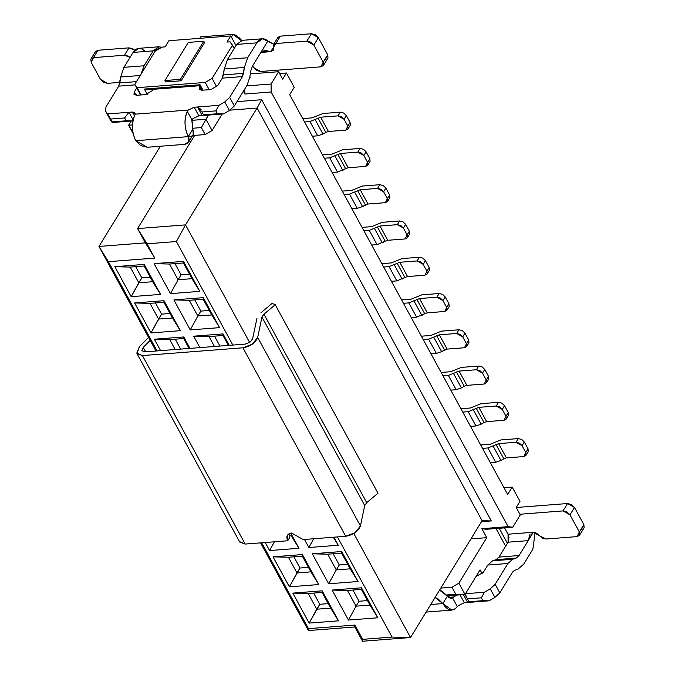 <?xml version="1.0" encoding="UTF-8"?>
<svg xmlns="http://www.w3.org/2000/svg" width="675" height="675" viewBox="0 0 675 675"><rect width="100%" height="100%" fill="white"/><g stroke="black" fill="none" stroke-linecap="round" stroke-linejoin="round"><path stroke-width="1.01" d="M144.686 351.886L141.868 350.654L143.227 347.406L150.171 340.369L143.227 347.406L145.623 351.81L143.227 347.406L141.868 350.654L144.686 351.886L245.194 344.107L144.686 351.886M148.584 337.449L139.523 346.587L136.78 353.109L142.417 355.573L242.941 347.794L252.315 344.174L257.69 337.449L261.951 317.022L263.95 314.187L275.231 304.72L272.135 303.362L260.921 312.795L272.135 303.362L275.231 304.72L377.992 493.206L275.231 304.72L263.95 314.187L366.711 502.673L377.992 493.206L366.711 502.673L263.942 314.187L261.951 317.022L364.719 505.507L366.711 502.673L364.719 505.507L261.951 317.022L257.69 337.449L360.45 525.935L364.719 505.507L360.45 525.935L257.69 337.449C255.445 342.968 250.535 346.418 242.941 347.794L345.71 536.279C353.303 534.904 358.214 531.453 360.45 525.935L355.084 532.651L345.71 536.279L242.941 347.794L142.417 355.573L245.185 544.058L287.71 540.768C285.854 536.423 287.137 533.841 291.549 533.031L303.176 539.57L345.71 536.279L303.176 539.57L291.549 533.031L287.398 535.233L287.71 540.768L245.185 544.058L142.417 355.573L136.991 353.616L139.523 346.587L148.584 337.449M256.939 318.448L252.568 338.943L249.877 342.301L245.194 344.107L249.877 342.301L252.568 338.943L256.939 318.448M289.052 533.714L289.972 537.072L287.71 540.768L289.972 537.072L289.052 533.714M136.991 353.616L239.76 542.101L245.185 544.058L239.541 541.595M229.964 110.152L257.099 108.051L261.664 99.714L237.001 101.63L261.664 99.714L257.099 108.051L229.964 110.152M194.678 135.388L137.573 228.58L185.515 224.876L257.099 108.051L482.093 520.712L491.333 520.948L261.664 99.714L491.333 520.948L481.486 521.716L491.333 520.948L482.093 520.712L257.099 108.051L185.515 224.876L137.573 228.58L194.678 135.388M160.372 146.247L98.963 246.451L145.361 242.865L137.573 228.58L145.361 242.865L98.963 246.451L108.397 261.681L154.786 258.095L145.361 242.865L154.786 258.095L147.007 243.81L137.573 228.58L147.007 243.81L176.386 241.54L185.515 224.876L249.632 342.47L185.515 224.876L176.386 241.54L232.833 345.06L176.386 241.54L147.007 243.81L154.786 258.095L108.397 261.681L98.963 246.451L155.976 351.008L98.963 246.451L160.372 146.247M294.216 87.278L289.693 94.652L294.216 87.278L286.428 72.993L279.593 73.524L286.428 72.993L294.216 87.278M222.202 114.008L212.077 130.528L205.175 134.578L192.653 135.548L205.175 134.578L201.361 127.583L192.333 128.275L201.361 127.583L205.175 134.578L212.077 130.528L205.926 119.247L208.482 115.071L201.361 127.583L205.926 119.247L191.953 120.327L205.926 119.247L212.077 130.528L222.202 114.008M128.604 125.229L132.443 124.934L128.604 125.229L132.84 132.072L128.604 125.229L133.102 133.49L128.604 125.229L131.161 121.053L128.604 125.229M137.177 87.691L134.797 84.358L140.594 94.989L134.797 84.358L155.14 51.157L162.042 47.107L165.139 46.87L168.902 40.719L230.766 35.935L226.994 42.078L230.091 41.842L232.47 45.174L212.119 78.376L205.225 82.426L209.182 89.691L205.225 82.426L137.177 87.691L141.134 94.947L137.177 87.691L205.225 82.426L212.119 78.376L216.726 86.822L212.119 78.376L232.47 45.174L234.242 48.423L230.091 41.842L226.994 42.078L230.766 35.935L236.005 45.546L230.766 35.935L168.902 40.719L165.139 46.87L162.042 47.107L155.14 51.157L134.797 84.358L137.177 87.691M153.613 89.303L200.002 85.708L200.045 84.755L144.374 89.066L153.613 89.303L144.374 89.066L200.045 84.755L202.998 90.163L200.045 84.755L200.002 85.708L202.492 90.205L200.002 85.708L153.613 89.303M147.226 94.297L144.374 89.066L147.226 94.297M282.656 79.144L286.428 72.993L282.656 79.144L278.615 71.719L250.298 73.912L278.615 71.719L282.656 79.144M251.421 73.82L250.552 72.225L251.421 73.82M250.062 77.439L249.657 78.097L250.062 77.439M246.637 85.911L271.08 84.021L278.615 71.719L271.08 84.021L246.637 85.911M243.354 91.26L244.865 94.028L244.814 88.881L244.865 94.028L271.156 91.986L271.08 84.021L271.156 91.986L244.865 94.028L243.354 91.26M231.415 37.125L233.103 34.358L200.627 36.872L199.732 38.332L200.627 36.872L233.103 34.358L231.415 37.125M241.22 40.534L233.103 34.358L236.326 35.378L233.103 34.366M238.891 37.462L241.684 40.424L236.326 35.378M152.71 281.711L144.146 266.001L130.224 267.081L138.788 282.791L152.71 281.711L160.566 294.401L144.214 264.414L144.146 266.001L152.71 281.711L138.788 282.791L141.801 277.872L131.178 296.671L160.566 294.401L152.71 281.711M150.255 277.214L141.801 277.872L135.692 266.659L141.801 277.872L150.255 277.214M183.423 262.963L169.509 264.043L178.073 279.754L191.987 278.674L183.423 262.963L191.987 278.674L199.842 291.364L183.499 261.377L183.423 262.963L183.499 261.377L154.111 263.647L169.509 264.043L183.423 262.963M189.54 274.177L181.086 274.835L178.073 279.754L181.086 274.835L174.968 263.621L181.086 274.835L189.54 274.177M191.987 278.674L178.073 279.754L170.463 293.633L199.842 291.364L191.987 278.674M178.073 279.754L169.509 264.043L154.111 263.647L170.463 293.633L178.073 279.754M130.224 267.081L144.146 266.001L144.214 264.414L114.834 266.692L130.224 267.081L114.834 266.692L131.178 296.671L138.788 282.791L130.224 267.081M172.479 317.984L163.915 302.273L150.002 303.353L158.566 319.056L172.479 317.984L180.343 330.674L163.991 300.687L163.915 302.273L172.479 317.984L158.566 319.056L161.578 314.137L150.955 332.944L180.343 330.674L172.479 317.984M170.032 313.487L161.578 314.137L155.469 302.932L161.578 314.137L170.032 313.487M203.2 299.236L189.278 300.308L197.843 316.018L211.764 314.938L203.2 299.236L211.764 314.938L219.62 327.628L203.268 297.65L203.2 299.236L203.268 297.65L173.888 299.919L189.278 300.308L203.2 299.236M209.309 310.449L200.855 311.099L197.843 316.018L200.855 311.099L194.746 299.886L200.855 311.099L209.309 310.449M211.764 314.938L197.843 316.018L190.24 329.906L219.62 327.628L211.764 314.938M197.843 316.018L189.278 300.308L173.888 299.919L190.24 329.906L197.843 316.018M150.002 303.353L163.915 302.273L163.991 300.687L134.603 302.957L150.002 303.353L134.603 302.957L150.955 332.944L158.566 319.056L150.002 303.353M189.093 348.443L183.693 338.546L169.771 339.618L175.171 349.523L169.771 339.618L183.693 338.546L189.093 348.443M180.638 349.102L175.238 339.196L180.638 349.102M222.969 335.5L209.056 336.58L214.456 346.486L209.056 336.58L222.969 335.5L228.369 345.406L222.969 335.5L223.045 333.914L222.969 335.5M219.923 346.064L214.523 336.158L219.923 346.064M229.272 345.338L223.045 333.914L193.666 336.184L209.056 336.58L193.666 336.184L199.893 347.608L193.666 336.184L223.045 333.914L229.272 345.338M189.996 348.376L183.769 336.952L183.693 338.546L183.769 336.952L154.381 339.23L169.771 339.618L154.381 339.23L160.608 350.654L154.381 339.23L183.769 336.952L189.996 348.376M291.127 535.596L298.983 548.286L290.731 533.14L298.983 548.286L291.127 535.596L289.381 535.731L291.127 535.596M333.307 537.241L338.268 545.248L333.88 537.19L338.268 545.248L333.307 537.241M313.681 538.76L308.88 547.518L338.268 545.248L308.88 547.518L313.681 538.76M304.493 539.468L308.88 547.518L304.493 539.468M274.404 541.797L269.603 550.555L298.983 548.286L269.603 550.555L274.404 541.797M265.216 542.506L269.603 550.555L265.216 542.506M310.905 571.86L302.341 556.158L288.419 557.229L296.983 572.94L310.905 571.86L318.76 584.55L302.408 554.563L302.341 556.158L310.905 571.86L296.983 572.94L299.995 568.021L289.381 586.828L318.76 584.55L310.905 571.86M308.45 567.363L299.995 568.021L293.887 556.808L299.995 568.021L308.45 567.363M341.618 553.12L327.704 554.192L336.268 569.903L350.182 568.822L341.618 553.12L350.182 568.822L358.045 581.513L341.693 551.526L341.618 553.12L341.693 551.526L312.306 553.804L327.704 554.192L341.618 553.12M347.735 564.325L339.28 564.983L336.268 569.903L339.28 564.983L333.163 553.77L339.28 564.983L347.735 564.325M350.182 568.822L336.268 569.903L328.657 583.791L358.045 581.513L350.182 568.822M336.268 569.903L327.704 554.192L312.306 553.804L328.657 583.791L336.268 569.903M288.419 557.229L302.341 556.158L302.408 554.563L273.029 556.841L288.419 557.229L273.029 556.841L289.381 586.828L296.983 572.94L288.419 557.229M330.674 608.133L322.11 592.422L308.197 593.502L316.761 609.204L330.674 608.133L338.538 620.823L322.186 590.836L322.11 592.422L330.674 608.133L316.761 609.204L319.773 604.285L309.15 623.092L338.538 620.823L330.674 608.133M328.227 603.636L319.773 604.285L313.664 593.08L319.773 604.285L328.227 603.636M361.395 589.385L347.473 590.465L356.037 606.167L369.959 605.095L361.395 589.385L369.959 605.095L377.814 617.785L361.471 587.798L361.395 589.385L361.471 587.798L332.083 590.068L347.473 590.465L361.395 589.385M367.504 600.598L359.058 601.248L356.037 606.167L359.058 601.248L352.941 590.043L359.058 601.248L367.504 600.598M369.959 605.095L356.037 606.167L348.435 620.055L377.814 617.785L369.959 605.095M356.037 606.167L347.473 590.465L332.083 590.068L348.435 620.055L356.037 606.167M308.197 593.502L322.11 592.422L322.186 590.836L292.807 593.106L308.197 593.502L292.807 593.106L309.15 623.092L316.761 609.204L308.197 593.502M204.55 42.643L181.195 80.764L165.729 81.962L164.945 80.536L188.308 42.415L203.774 41.217L204.55 42.643L203.774 41.217L180.411 79.338L181.195 80.764L204.55 42.643M181.195 80.764L180.411 79.338L164.945 80.536L165.729 81.962L181.195 80.764M180.411 79.338L203.774 41.217L188.308 42.415L164.945 80.536L180.411 79.338M304.577 121.956L309.943 121.534L320.667 117.205L338.032 115.864L340.293 112.168L322.928 113.518L312.204 117.847L302.738 118.581L312.204 117.847L322.928 113.518L340.293 112.168L338.032 115.864L320.667 117.205L309.943 121.534L304.577 121.956M346.317 115.535L350.072 122.428L347.811 126.115L347.979 128.993L345.819 130.14L328.43 131.482L320.667 117.205L328.447 131.482L345.819 130.14L347.811 126.115L344.073 119.264L338.032 115.864L341.466 116.733L344.073 119.264L346.334 115.577L343.727 113.037L340.327 112.168M325.848 132.359L322.971 134.047L315.2 119.753L322.988 134.038L325.823 132.376L318.035 118.091L325.823 132.376L328.447 131.482M317.748 135.81L312.365 136.232L317.731 135.818L309.943 121.534L317.731 135.818L322.988 134.038M347.979 128.993L350.325 125.145L350.072 122.428L346.334 115.577L344.073 119.264L347.811 126.115L350.072 122.428M128.959 112.295L132.317 112.033L135.177 114.159L188.291 110.05L194.172 107.249L218.919 105.334L224.75 101.917L229.677 97.394L242.435 76.57L222.328 78.131L217.806 85.506L210.912 89.556L201.935 90.247L199.564 86.915L200.163 85.936L199.564 86.915L201.386 90.264L199.564 86.915L199.226 89.269L201.935 90.247L210.912 89.556L217.806 85.506L222.328 78.131L242.435 76.57L229.677 97.394L224.75 101.917L218.919 105.334L194.172 107.249L188.291 110.05L135.177 114.159L135.025 113.012L132.317 112.033L128.959 112.295L133.144 119.973L128.959 112.295L107.57 113.948L128.959 112.295L124.63 117.948L128.959 112.295M153.149 89.572L152.55 90.551L145.648 94.601L136.679 95.293L134.3 91.969L136.755 87.953L134.3 91.969L133.962 94.323L136.679 95.293L145.648 94.601L152.55 90.551L153.149 89.572M135.084 84.873L118.716 86.147L105.958 106.962L105.562 111.13L107.57 113.948L105.401 110.886L110.227 119.703L105.562 111.13L105.958 106.962L118.716 86.147L135.084 84.881M262.499 38.762L242.392 40.314L236.697 44.415L256.804 42.854L262.499 38.762L273.763 44.204L267.865 40.989L252.34 66.336L250.703 71.17L249.826 77.077L247.109 85.143L234.352 105.958L229.424 110.481L223.585 113.898L198.847 115.813L192.966 118.614L198.847 115.813L194.172 107.249L198.847 115.813L202.205 115.56L197.53 106.987L201.952 111.966L215.873 110.886L218.919 105.334L215.873 110.886L217.434 113.746L223.585 113.898L229.424 110.481L224.75 101.917L229.424 110.481L234.352 105.958L229.677 97.394L234.352 105.958L247.109 85.143L249.826 77.077L250.703 71.17L252.34 66.336L267.865 40.989C263.748 37.538 260.052 38.163 256.804 42.854L247.666 57.763L244.401 67.441L242.435 76.57L243.523 73.347L223.417 74.9L222.328 78.131L224.294 68.993L227.559 59.324L236.697 44.415L248.653 43.487M133.625 120.859L112.244 122.512L110.227 119.703L112.244 122.512L112.269 121.88L107.57 113.948L110.717 119.028L124.63 117.948L126.191 120.8L112.269 121.88L112.244 122.512L133.625 120.859L126.191 120.8L133.625 120.859M134.468 115.99L132.317 112.033L134.468 115.99M134.73 115.433L135.177 114.159L134.73 115.433C131.347 123.053 131.667 131.482 135.7 140.712L188.274 136.645C184.25 127.415 183.929 118.986 187.312 111.367L188.291 110.05L187.312 111.367L192.046 120.049L192.966 118.614L191.86 120.631L192.797 129.262L192.046 120.049L187.312 111.367C183.988 119.635 184.309 128.064 188.274 136.645L135.7 140.712C131.726 132.131 131.406 123.711 134.73 115.433M253.597 67.576L252.644 65.829L253.597 67.576L260.575 71.499L256.61 70.495L253.597 67.576M136.122 95.31L134.3 91.969L136.122 95.31M161.73 47.284L153.191 50.87L144.053 65.779L140.982 74.267L144.053 65.779L153.191 50.87L158.887 46.777L161.73 47.284M158.887 46.777L138.78 48.338L133.085 52.431L123.947 67.34L120.682 77.009L119.804 82.915L136.468 81.633L119.804 82.915L118.716 86.147L120.682 77.009L123.947 67.34L133.085 52.431C136.333 47.731 140.029 47.107 144.146 50.558L144.821 51.519M105.562 111.13L110.227 119.703M201.082 109.51L197.53 106.987L202.205 115.56L203.512 114.818L202.205 115.56L223.585 113.898L217.434 113.746L203.512 114.818L201.952 111.966L203.512 114.818L217.434 113.746L215.873 110.886L201.952 111.966M188.595 142.172L193.286 134.485L192.797 129.262L188.274 136.645L188.764 141.868L184.435 144.382L147.319 147.251L140.712 145.581L135.7 140.712L147.319 147.251L184.435 144.382C188.857 143.564 190.131 140.991 188.274 136.645L192.797 129.262C194.653 133.608 193.371 136.19 188.958 137M261.478 51.427L270.709 51.663L273.206 50.338L273.282 47.596L270.709 51.663L260.862 52.422L270.709 51.663L264.161 50.085M256.804 42.854L236.697 44.415L227.559 59.324L247.666 57.763L256.804 42.854M227.568 59.324L224.294 68.993L244.401 67.441L247.666 57.763L227.568 59.324M244.401 67.441L224.294 68.993L223.417 74.9L243.523 73.347L244.401 67.441M277.805 40.213L280.378 36.146L311.394 33.75L318.372 37.673L327.712 54.81L325.409 59.451M323.384 65.509L328.008 57.94L327.712 54.81L323.19 62.184L327.712 54.81L318.372 37.673L313.85 45.056L318.372 37.673L315.36 34.754L311.394 33.75L306.872 41.124L311.394 33.75L280.378 36.146L275.864 43.529L306.872 41.124L310.837 42.128L313.85 45.056L323.19 62.184L323.384 65.509L320.887 66.833L260.575 71.499L320.887 66.833L323.19 62.184L313.85 45.056L306.872 41.124L275.864 43.529L273.282 47.596L273.383 44.82L275.864 43.529L280.378 36.146L277.906 37.446L273.367 44.854M107.468 83.337L119.88 82.384L107.468 83.337L103.503 82.342L100.499 79.414L107.468 83.337M130.039 57.4L124.47 55.24L93.462 57.637L91.15 62.286L100.499 79.414L91.15 62.286L90.863 59.147L93.462 57.637L124.47 55.24L128.098 56.059L130.039 57.4M95.437 54.405L97.976 50.262L128.993 47.858L134.806 50.254L132.621 48.684L128.993 47.858L124.47 55.24L128.993 47.858L97.976 50.262L93.462 57.637L97.976 50.262L95.487 51.587L90.965 58.961M133.085 52.431L153.191 50.87L133.085 52.431M123.947 67.34L144.053 65.779L123.947 67.34M120.682 77.009L140.78 75.457L120.682 77.009M110.717 119.028L112.269 121.88L126.191 120.8L124.63 117.948L110.717 119.028M324.346 158.22L329.721 157.807L340.436 153.47L357.801 152.128L360.062 148.441L342.698 149.782L331.982 154.119L322.515 154.845L331.982 154.119L342.698 149.782L360.062 148.441L357.801 152.128L340.436 153.47L329.721 157.807L324.346 158.22M366.095 151.807L369.849 158.693L367.588 162.388L367.748 165.265L365.588 166.413L348.207 167.754L340.436 153.47L348.224 167.754L365.588 166.413L367.588 162.388L363.85 155.528L357.801 152.128L361.243 152.997L363.85 155.528L366.112 151.841L363.504 149.31L360.104 148.441M337.525 172.083L345.6 168.64L342.74 170.319M337.508 172.083L332.134 172.496L337.508 172.083L329.721 157.807L337.5 172.083M342.765 170.303L334.977 156.026L342.765 170.303M345.6 168.64L337.812 154.364L345.6 168.64L348.224 167.754M367.748 165.265L370.102 161.409L369.849 158.693L366.112 151.841L363.85 155.528L367.588 162.388L369.849 158.693M344.123 194.493L349.49 194.071L360.214 189.743L377.578 188.401L379.839 184.705L362.475 186.055L351.751 190.384L342.284 191.118L351.751 190.384L362.475 186.055L379.839 184.705L377.578 188.401L360.214 189.743L349.49 194.071L344.123 194.493M365.369 204.913L357.581 190.628L365.369 204.913L362.534 206.575L368.002 204.019L385.366 202.677L367.976 204.019M362.534 206.575L354.746 192.291L362.534 206.575L357.277 208.356L351.911 208.769L357.277 208.356L349.49 194.071L357.277 208.356M368.002 204.019L360.214 189.743L368.002 204.019M385.864 188.072L389.618 194.965L387.357 198.653L387.526 201.53L385.366 202.677L387.357 198.653L383.628 191.801L377.578 188.401L381.021 189.27L383.628 191.801L385.881 188.114L383.273 185.574L379.873 184.705M387.526 201.53L389.872 197.682L389.618 194.965L385.881 188.114L383.628 191.801L387.357 198.653L389.618 194.965M363.901 230.757L369.267 230.344L379.991 226.007L397.356 224.665L399.617 220.978L382.252 222.32L371.528 226.657L362.062 227.382L371.528 226.657L382.252 222.32L399.617 220.978L397.356 224.665L379.991 226.007L369.267 230.344L363.901 230.757M385.172 241.169L387.771 240.292L405.135 238.95L387.754 240.292M377.055 244.62L369.267 230.344L377.055 244.62L371.68 245.033L377.055 244.62L385.147 241.177L382.295 242.857M382.312 242.84L374.524 228.563L382.312 242.84M385.147 241.177L377.359 226.901L385.147 241.177M387.771 240.292L379.991 226.007L387.771 240.292M405.641 224.345L409.396 231.23L407.135 234.925L407.303 237.802L405.135 238.95L407.135 234.925L403.397 228.066L397.356 224.665L400.79 225.534L403.397 228.066L405.658 224.378L403.051 221.847L399.651 220.978M407.303 237.802L409.649 233.955L409.396 231.23L405.658 224.378L403.397 228.066L407.135 234.925L409.396 231.23M383.67 267.03L389.045 266.608L399.76 262.28L417.125 260.938L419.386 257.251L402.022 258.593L391.306 262.921L381.831 263.655L391.306 262.921L402.022 258.593L419.386 257.251L417.125 260.938L399.76 262.28L389.045 266.608L383.67 267.03M404.941 277.433L407.548 276.556L424.913 275.214L407.531 276.564M396.849 280.893L404.916 277.45L402.064 279.121M396.824 280.893L391.458 281.306L396.824 280.893L389.045 266.608L396.824 280.893M402.081 279.113L394.301 264.836L402.081 279.113M404.916 277.45L397.136 263.166L404.916 277.45M407.548 276.556L399.76 262.28L407.548 276.556M427.073 274.067L429.427 270.219L429.173 267.502L425.436 260.651L429.173 267.502L426.912 271.19L427.165 273.907L424.913 275.214L426.912 271.19L423.174 264.338L417.125 260.938L420.567 261.807L423.174 264.338L425.436 260.651L422.828 258.112L419.428 257.243M425.436 260.651L423.174 264.338L426.912 271.19L429.173 267.502M403.448 303.294L408.814 302.881L419.538 298.552L436.902 297.202L439.163 293.515L421.799 294.857L411.075 299.194L401.608 299.928L411.075 299.194L421.799 294.857L439.163 293.515L436.902 297.202L419.538 298.552L408.814 302.881L403.448 303.294M445.188 296.882L448.943 303.775L446.681 307.462L446.85 310.34L444.69 311.487L427.3 312.829L419.538 298.552L427.326 312.829L444.69 311.487L446.681 307.462L442.943 300.603L436.902 297.202L440.336 298.072L442.943 300.603L445.205 296.916L442.597 294.384L439.197 293.515M416.602 317.157L408.814 302.881L416.602 317.157L411.235 317.579L416.602 317.157L424.693 313.715L421.841 315.394M421.858 315.377L414.07 301.101L421.858 315.377M424.693 313.715L416.905 299.438L424.693 313.715L427.326 312.829M446.85 310.34L449.196 306.492L448.943 303.775L445.205 296.916L442.943 300.603L446.681 307.462L448.943 303.775M423.225 339.567L428.591 339.145L439.315 334.817L456.68 333.475L458.941 329.788L441.568 331.13L430.852 335.458L421.386 336.192L430.852 335.458L441.568 331.13L458.941 329.788L456.68 333.475L439.315 334.817L428.591 339.145L423.225 339.567M444.471 349.988L436.683 335.711L444.471 349.988L441.636 351.65L447.095 349.093L464.459 347.752L447.078 349.102M436.379 353.43L428.591 339.145L436.379 353.43L431.004 353.843L436.379 353.43L441.619 351.658M441.636 351.65L433.848 337.373L441.636 351.65M447.095 349.093L439.315 334.817L447.095 349.093M464.965 333.155L468.72 340.04L466.459 343.727L466.627 346.604L464.459 347.752L466.459 343.727L462.721 336.876L456.68 333.475L460.114 334.344L462.721 336.876L464.982 333.188L462.375 330.657L458.975 329.78M466.627 346.604L468.973 342.757L468.72 340.04L464.982 333.188L462.721 336.876L466.459 343.727L468.72 340.04M442.994 375.832L448.369 375.418L459.084 371.09L476.449 369.74L478.71 366.052L461.346 367.394L450.63 371.731L441.155 372.465L450.63 371.731L461.346 367.394L478.71 366.052L476.449 369.74L459.084 371.09L448.369 375.418L442.994 375.832M464.265 386.243L466.872 385.366L484.237 384.024L466.847 385.366M464.24 386.252L461.388 387.931L453.625 373.638L461.405 387.923L464.24 386.252L456.46 371.976L464.24 386.252M456.173 389.694L450.782 390.116L456.148 389.694L448.369 375.418L456.148 389.694L461.405 387.923M466.872 385.366L459.084 371.09L466.872 385.366M484.734 369.419L488.498 376.312L486.236 380L486.489 382.717L484.237 384.024L486.236 380L482.498 373.148L476.449 369.74L479.891 370.609L482.498 373.148L484.76 369.453L482.153 366.922L478.752 366.052M486.397 382.877L488.751 379.029L488.498 376.312L484.76 369.453L482.498 373.148L486.236 380L488.498 376.312M462.772 412.104L468.138 411.691L478.862 407.354L496.226 406.012L498.487 402.325L481.123 403.667L470.399 407.995L460.932 408.729L470.399 407.995L481.123 403.667L498.487 402.325L496.226 406.012L478.862 407.354L468.138 411.691L462.772 412.104M504.512 405.692L508.267 412.577L506.005 416.264L506.174 419.141L504.014 420.289L486.624 421.639L478.862 407.354L486.65 421.63L504.014 420.289L506.005 416.264L502.267 409.413L496.226 406.012L499.66 406.882L502.267 409.413L504.529 405.726L501.922 403.194L498.521 402.317M484.042 422.508L481.165 424.195M475.943 425.967L470.559 426.381L475.926 425.967L468.138 411.691L475.926 425.967L481.182 424.187L473.394 409.911L481.182 424.187L484.017 422.525L476.229 408.248L484.017 422.525L486.65 421.63M506.174 419.141L508.52 415.294L508.267 412.577L504.529 405.726L502.267 409.413L506.005 416.264L508.267 412.577M482.549 448.369L487.915 447.955L498.631 443.627L516.004 442.277L518.265 438.59L500.892 439.931L490.177 444.268L480.71 445.002L490.177 444.268L500.892 439.931L518.265 438.59L516.004 442.277L498.631 443.627L487.915 447.955L482.549 448.369M524.289 441.956L528.044 448.85L525.783 452.537L525.952 455.414L523.783 456.562L506.402 457.903L498.631 443.627L506.419 457.903L523.783 456.562L525.783 452.537L522.045 445.686L516.004 442.277L519.438 443.146L522.045 445.686L524.306 441.99L521.699 439.459L518.299 438.59M495.703 462.232L487.915 447.955L495.703 462.232L490.328 462.653L495.703 462.232L500.96 460.46L503.795 458.789L500.934 460.468M500.96 460.46L493.172 446.175L500.96 460.46M503.795 458.789L496.007 444.513L503.795 458.789L506.419 457.903M525.952 455.414L528.297 451.567L528.044 448.85L524.306 441.99L522.045 445.686L525.783 452.537L528.044 448.85M353.784 533.495L410.51 637.538L482.093 520.712L410.51 637.538L353.784 533.495M260.575 542.869L308.391 630.56L308.475 628.653L261.655 542.784L308.475 628.653L354.873 625.067L362.652 639.343L392.04 637.073L410.51 637.538L362.568 641.25L354.78 626.974L308.391 630.56L354.78 626.974L354.873 625.067L308.475 628.653L308.391 630.56L260.575 542.869M157.056 350.924L108.397 261.681L157.056 350.924M337.433 536.92L392.04 637.073L337.433 536.92M470.956 538.895L486.751 537.671L481.84 528.677L508.132 526.643L271.156 91.986L508.132 526.643L512.73 527.242L520.265 514.941L516.215 507.516L519.986 501.365L512.198 487.088L507.676 494.471L289.693 94.652L507.676 494.471L512.198 487.088L503.997 487.721L512.198 487.088L519.986 501.365L516.215 507.516L520.265 514.941L512.73 527.242L508.132 526.643L481.84 528.677L486.751 537.671L470.956 538.895M183.499 261.377L199.842 291.364L170.463 293.633L154.111 263.647L183.499 261.377M144.214 264.414L160.566 294.401L131.178 296.671L114.834 266.692L144.214 264.414M203.268 297.65L219.62 327.628L190.24 329.906L173.888 299.919L203.268 297.65M163.991 300.687L180.343 330.674L150.955 332.944L134.603 302.957L163.991 300.687M341.693 551.526L358.045 581.513L328.657 583.791L312.306 553.804L341.693 551.526M302.408 554.563L318.76 584.55L289.381 586.828L273.029 556.841L302.408 554.563M361.471 587.798L377.814 617.785L348.435 620.055L332.083 590.068L361.471 587.798M322.186 590.836L338.538 620.823L309.15 623.092L292.807 593.106L322.186 590.836M440.809 588.085L451.972 587.225L458.865 583.175L486.751 537.671L458.865 583.175L465.016 594.456L480.085 569.86L482.203 573.733L480.085 569.86L465.016 594.456L458.865 583.175L451.972 587.225L440.809 588.085M505.642 546.202L496.007 528.533L505.642 546.202M486.439 529.276L481.84 528.677L486.439 529.276L512.73 527.242L486.439 529.276M499.205 528.289L507.406 543.324L499.205 528.289M446.563 594.937L455.785 594.219L451.972 587.225L455.785 594.219L465.016 594.456L447.171 595.839L465.016 594.456L455.785 594.219L446.563 594.937M362.568 641.25L362.652 639.343L354.873 625.067L354.78 626.974L362.568 641.25L410.51 637.538L392.04 637.073L362.652 639.343L362.568 641.25M467.682 602.471L464.324 602.733L458.443 605.534L464.324 602.733L467.682 602.471L463.008 593.907L467.682 602.471L489.063 600.817L467.682 602.471L468.99 601.737L467.682 602.471M512.578 572.054L499.821 592.878L494.893 597.4L489.063 600.817L494.893 597.4L499.821 592.878L512.578 572.054L514.502 570.358L512.578 572.054M448.192 597.392L453.769 596.962L456.41 595.122L452.647 598.033L457.38 606.707L458.435 605.534L455.043 608.951L451.845 610.099L442.851 603.568L430.751 604.505L442.851 603.568C447.576 610.926 452.419 611.972 457.38 606.707L452.647 598.033L453.769 596.962L448.192 597.392M465.472 593.713L484.397 592.253L490.227 588.828L495.155 584.305L507.912 563.49L487.806 565.042L483.283 572.425L476.018 576.501L483.283 572.425L487.806 565.042L492.615 560.807L496.074 559.642L498.96 557.103L508.098 542.194L508.022 534.22L504.562 527.875L508.022 534.22L508.975 537.545L508.098 542.194L498.96 557.103L496.074 559.642L492.615 560.807L487.806 565.042L507.912 563.49L495.155 584.305L499.821 592.878L495.155 584.305L490.227 588.828L494.893 597.4L490.227 588.828L484.397 592.253L481.351 597.805L482.903 600.666L489.063 600.817L482.903 600.666L468.99 601.737L467.429 598.885L481.351 597.805L484.397 592.253L465.472 593.713M459.65 594.169L464.324 602.733L459.65 594.169M514.502 570.358L517.961 569.194L523.741 564.114L532.87 549.205L535.14 532.609L532.87 549.205L523.741 564.114L517.961 569.194L514.502 570.358M530.077 533.984L528.204 540.633L533.317 532.288L519.067 555.542L516.181 558.09L512.722 559.254L507.912 563.49L512.722 559.254L492.615 560.807L512.722 559.254L516.181 558.09L496.074 559.642L516.181 558.09L519.067 555.542L498.96 557.103L519.067 555.542L528.204 540.633L508.098 542.194L528.204 540.633L532.769 532.305L508.022 534.22L532.769 532.305L546.008 539.013L577.024 536.617L579.327 531.967L569.978 514.839L563.009 510.907L519.885 514.249L563.009 510.907L567.532 503.533L574.501 507.457L583.85 524.593L581.538 529.234M447.373 596.194L450.968 598.801L452.647 598.033L447.373 596.194L442.851 603.568L435.046 597.502L437.839 598.7L442.851 603.568L447.373 596.194L442.361 591.317L439.568 590.119L447.373 596.194M464.923 594.464L467.37 598.615M466.56 596.43L464.94 594.464M516.223 507.499L567.532 503.533L516.223 507.499M579.513 535.292L584.137 527.723L583.85 524.593L579.327 531.967L579.513 535.292L577.024 536.617L546.008 539.013L542.379 538.186L536.541 533.199L532.769 532.305M482.903 600.666L481.351 597.805L467.429 598.885L468.99 601.737L482.903 600.666M569.978 514.839L579.327 531.967L583.85 524.593L574.501 507.457L569.978 514.839L574.501 507.457L571.497 504.529L567.532 503.533L563.009 510.907L566.975 511.912L569.978 514.839M262.963 50.093L263.486 50.051M426.102 612.09L451.845 610.099"/></g></svg>
